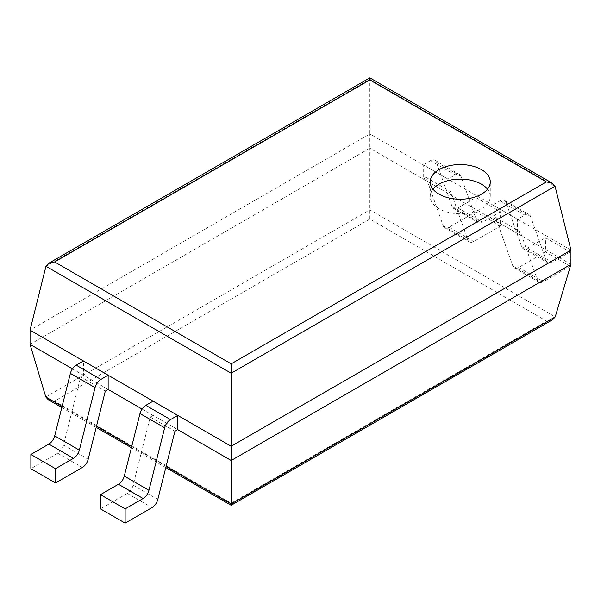 <?xml version="1.0" encoding="UTF-8"?>
<svg xmlns="http://www.w3.org/2000/svg" width="601" height="601" viewBox="0 0 601 601"><rect width="100%" height="100%" fill="white"/><g stroke="black" fill="none" stroke-linecap="round" stroke-linejoin="round"><path stroke-width="0.45" stroke-dasharray="3 2.25" d="M570.95 264.327L369.825 148.214L369.825 219.065L546.579 321.107L231.175 503.202L231.175 505.298M570.95 250.091L369.825 133.97L369.825 148.214L30.05 344.381M552.777 319.627L546.579 321.107M48.223 399.673L54.421 401.16L231.175 503.202M369.825 77.867L369.825 133.97L30.05 330.137M72.443 368.856L108.142 389.463L83.479 375.227L83.479 360.991M142.046 409.041L177.746 429.647L153.082 415.411L153.082 401.175M432.99 189.165A30.035 17.339 0 0 0 430.218 196.444A30.035 17.339 0 0 0 439.015 208.705A30.035 17.339 0 0 0 471.74 212.461A30.035 17.339 0 0 0 490.281 196.444A30.035 17.339 0 0 0 487.509 189.165M570.131 251.977L552.146 262.359A8.722 5.033 -60 0 1 547.789 262.787A8.722 5.033 -60 0 1 546.309 260.894L530.615 216.51A8.722 5.033 120 0 0 529.135 214.617A8.722 5.033 120 0 0 524.778 215.053L517.521 219.245L517.521 233.481L520.353 231.843L537.474 280.231A8.722 5.033 -60 0 0 538.947 282.132A8.722 5.033 -60 0 0 543.312 281.696L570.131 266.213L570.131 251.977L545.468 237.741L527.49 248.115A8.722 5.033 -60 0 1 523.125 248.551A8.722 5.033 -60 0 1 521.645 246.658L505.952 202.274A8.722 5.033 120 0 0 504.472 200.381A8.722 5.033 120 0 0 500.115 200.817L492.858 205.001L517.521 219.245M570.131 266.213L545.468 251.977L545.468 237.741M545.468 251.977L518.648 267.46A8.722 5.033 -60 0 1 514.291 267.888A8.722 5.033 -60 0 1 512.811 265.995L495.697 217.607L492.858 219.245L492.858 205.001M495.697 217.607L520.353 231.843M492.858 219.245L517.521 233.481M153.082 415.411L150.242 417.049L133.129 485.202A8.722 5.033 120 0 1 127.292 493.406L100.472 508.889M150.242 417.049L174.906 431.285M500.528 211.792L482.55 222.175A8.722 5.033 -60 0 1 478.193 222.603A8.722 5.033 -60 0 1 476.713 220.71L461.012 176.333A8.722 5.033 120 0 0 459.54 174.44A8.722 5.033 120 0 0 455.175 174.868L447.918 179.06L447.918 193.297L450.758 191.659L467.871 240.054A8.722 5.033 -60 0 0 469.351 241.948A8.722 5.033 -60 0 0 473.708 241.512L500.528 226.029L500.528 211.792L475.864 197.556L457.887 207.938A8.722 5.033 -60 0 1 453.53 208.367A8.722 5.033 -60 0 1 452.05 206.474L436.356 162.09A8.722 5.033 120 0 0 434.876 160.197A8.722 5.033 120 0 0 430.519 160.632L423.254 164.824L447.918 179.06M500.528 226.029L475.864 211.792L475.864 197.556M475.864 211.792L449.052 227.276A8.722 5.033 -60 0 1 444.687 227.711A8.722 5.033 -60 0 1 443.207 225.811L426.094 177.423L423.254 179.06L423.254 164.824M426.094 177.423L450.758 191.659M423.254 179.06L447.918 193.297M83.479 375.227L80.647 376.865L63.526 445.025A8.722 5.033 120 0 1 57.688 453.229L30.869 468.712M80.647 376.865L105.303 391.101M45.781 396.96L369.825 209.869L555.219 316.907M369.825 219.065L54.421 401.16M62.098 406.381L96.483 426.229M131.702 446.558L166.086 466.414M45.954 266.281L369.825 79.302L555.046 186.235M527.49 248.115L552.146 262.359M521.645 246.658L546.309 260.894M518.648 267.46L543.312 281.696M512.811 265.995L537.474 280.231M505.952 202.274L530.615 216.51M500.115 200.817L524.778 215.053M127.292 493.406L151.948 507.65M133.129 485.202L157.793 499.446M457.887 207.938L482.55 222.175M452.05 206.474L476.713 220.71M449.052 227.276L473.708 241.512M443.207 225.811L467.871 240.054M436.356 162.09L461.012 176.333M430.519 160.632L455.175 174.868M57.688 453.229L82.352 467.465M63.526 445.025L88.189 459.262M61.813 407.523L96.198 427.371M131.409 447.707L165.793 467.555M490.281 196.444L490.281 181.893M430.218 196.444L430.218 181.893M523.125 248.551L547.789 262.787M514.291 267.888L538.947 282.132M504.472 200.381L529.135 214.617M453.53 208.367L478.193 222.603M444.687 227.711L469.351 241.948M434.876 160.197L459.54 174.44"/><path stroke-width="0.9" d="M555.046 186.235L570.95 250.091L570.95 264.327L555.219 316.907L552.777 319.627L231.175 505.298L231.175 363.86L54.638 261.938L48.433 263.426L45.954 266.281L231.175 373.213L555.046 186.235L552.567 183.373L546.362 181.893L231.175 363.86M570.95 250.091L231.175 446.258L30.05 330.137L30.05 344.381L45.781 396.96L48.223 399.673L61.813 407.523M570.95 264.327L231.175 460.494L177.746 429.647L174.906 431.285L157.793 499.446A8.722 5.033 120 0 1 151.948 507.65L125.136 523.133L125.136 508.889L143.113 498.514A8.722 5.033 120 0 0 148.95 490.311L164.644 427.807A8.722 5.033 -60 0 1 170.481 419.603L177.746 415.411L177.746 429.647M30.05 344.381L72.443 368.856M108.142 389.463L108.142 375.227L83.479 360.991L76.222 365.183A8.722 5.033 -60 0 0 70.385 373.386L54.691 435.89A8.722 5.033 120 0 1 48.854 444.094L30.869 454.469L30.869 468.712L55.532 482.949L82.352 467.465A8.722 5.033 120 0 0 88.189 459.262L105.303 391.101L108.142 389.463L142.046 409.041M30.05 330.137L45.954 266.281M552.567 183.373L369.825 77.867L369.825 79.971L546.362 181.893M439.015 194.153A30.035 17.339 0 0 0 471.74 197.909A30.035 17.339 0 0 0 490.281 181.893A30.035 17.339 0 0 0 460.246 164.554A30.035 17.339 0 0 0 430.218 181.893A30.035 17.339 0 0 0 439.015 194.153M487.509 189.165A30.035 17.339 0 0 0 460.246 179.106A30.035 17.339 0 0 0 432.99 189.165M177.746 415.411L153.082 401.175L145.825 405.359A8.722 5.033 -60 0 0 139.988 413.563L124.287 476.067A8.722 5.033 120 0 1 118.45 484.271L100.472 494.653L125.136 508.889M125.136 523.133L100.472 508.889L100.472 494.653M48.854 444.094L73.51 458.33L55.532 468.705L30.869 454.469M108.142 375.227L100.885 379.419A8.722 5.033 -60 0 0 95.048 387.622L79.355 450.126A8.722 5.033 120 0 1 73.51 458.33M55.532 482.949L55.532 468.705M555.219 316.907L231.175 503.991L166.086 466.414M45.781 396.96L62.098 406.381M96.483 426.229L131.702 446.558M369.825 79.971L54.638 261.938M118.45 484.271L143.113 498.514M124.287 476.067L148.95 490.311M139.988 413.563L164.644 427.807M145.825 405.359L170.481 419.603M54.691 435.89L79.355 450.126M70.385 373.386L95.048 387.622M76.222 365.183L100.885 379.419M96.198 427.371L131.409 447.707M165.793 467.555L231.175 505.298M369.825 77.867L48.433 263.426"/></g></svg>
